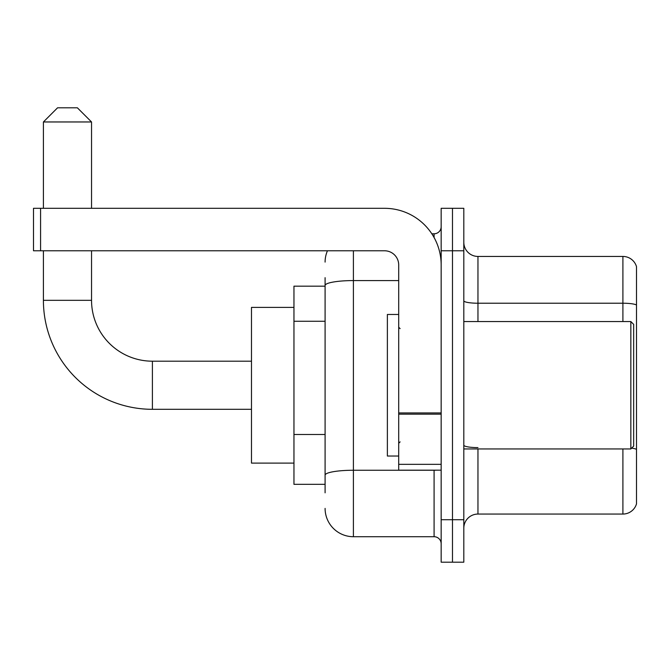 <?xml version="1.0" encoding="UTF-8"?>
<svg xmlns="http://www.w3.org/2000/svg" width="670" height="670" viewBox="0 0 670 670"><rect width="100%" height="100%" fill="white"/><g stroke="black" fill="none" stroke-linecap="round" stroke-linejoin="round"><path stroke-width="1" d="M325.092 312.764L325.092 277.673L325.092 286.165L293.954 286.165L293.954 484.335L325.092 484.335M325.092 492.827L325.092 277.673M353.4 250.781L353.4 536.712L434.085 536.712A7.077 7.077 0 0 1 441.161 543.789A7.077 7.077 0 0 0 434.085 536.712L434.085 470.181M441.161 519.719L441.161 562.189L452.484 562.189L452.484 519.719L452.484 562.189L463.807 562.189L463.807 519.719L452.484 519.719L452.484 250.781L452.484 519.719L441.161 519.719L441.161 250.781L452.484 250.781L452.484 208.311L452.484 250.781L463.807 250.781L463.807 519.719M463.807 250.781L463.807 208.311L441.161 208.311L441.161 250.781M431.832 233.788L434.085 233.788A7.077 7.077 0 0 0 441.161 226.711M325.092 480.089L325.092 442.987M325.092 262.104A28.307 28.307 0 0 1 327.454 250.781M353.4 536.712A28.307 28.307 0 0 1 325.092 508.396M463.807 528.211A14.154 14.154 0 0 1 477.961 514.058L622.907 514.058L622.907 448.95M636.5 266.635A14.154 14.154 0 0 0 622.907 256.442A14.154 14.154 0 0 1 636.5 266.635L636.5 503.865A14.154 14.154 0 0 1 622.907 514.058M636.5 305.001A14.154 2.454 180 0 0 622.907 303.225L622.907 256.442L477.961 256.442A14.154 14.154 0 0 1 463.807 242.289A14.154 14.154 0 0 0 477.961 256.442L477.961 321.55M251.484 409.311L152.4 409.311A108.992 108.992 0 0 1 43.408 300.319L43.408 250.781M152.4 409.311L152.4 361.189A60.87 60.87 0 0 1 91.539 300.319L91.539 250.781M57.561 107.811L77.377 107.811L91.539 121.965L43.408 121.965L57.561 107.811M91.539 208.311L91.539 121.965M43.408 208.311L43.408 121.965M293.954 307.396L251.484 307.396L251.484 463.104L293.954 463.104M441.161 470.181L398.7 470.181L398.7 412.938L441.161 412.938L441.161 264.935A56.623 56.623 0 0 0 384.538 208.311L40.577 208.311L40.577 250.781L384.538 250.781A14.154 14.154 0 0 1 398.7 264.935L398.7 412.938M40.577 250.781L33.5 250.781L33.5 208.311L40.577 208.311M630.839 321.55L633.669 324.38L633.669 446.119L630.839 448.95L630.839 321.55L463.807 321.55M398.7 314.473L387.377 314.473L387.377 456.027L398.7 456.027M325.092 321.257L293.954 321.257M325.092 434.495L293.954 434.495M436.547 470.181A7.077 1.231 0 0 1 434.085 470.256L353.4 470.256A28.307 4.916 180 0 0 325.092 475.172M325.092 285.495A28.307 4.916 180 0 1 353.4 280.579L398.7 280.579M434.085 237.523L434.085 233.788M477.961 448.95L477.961 514.058M622.907 321.55L622.907 303.225L477.961 303.225A14.154 2.454 -0 0 1 463.807 300.771M636.5 449.377A14.154 2.454 180 0 0 631.651 448.13M477.961 447.61A14.154 2.454 0 0 1 463.807 445.148M43.408 300.319L91.539 300.319M441.161 414.169L398.7 414.169M398.7 464.335L441.161 464.335M251.484 361.189L152.4 361.189M463.807 448.95L630.839 448.95M400.116 328.627L398.7 327.211M400.116 441.873L398.7 443.289"/></g></svg>

